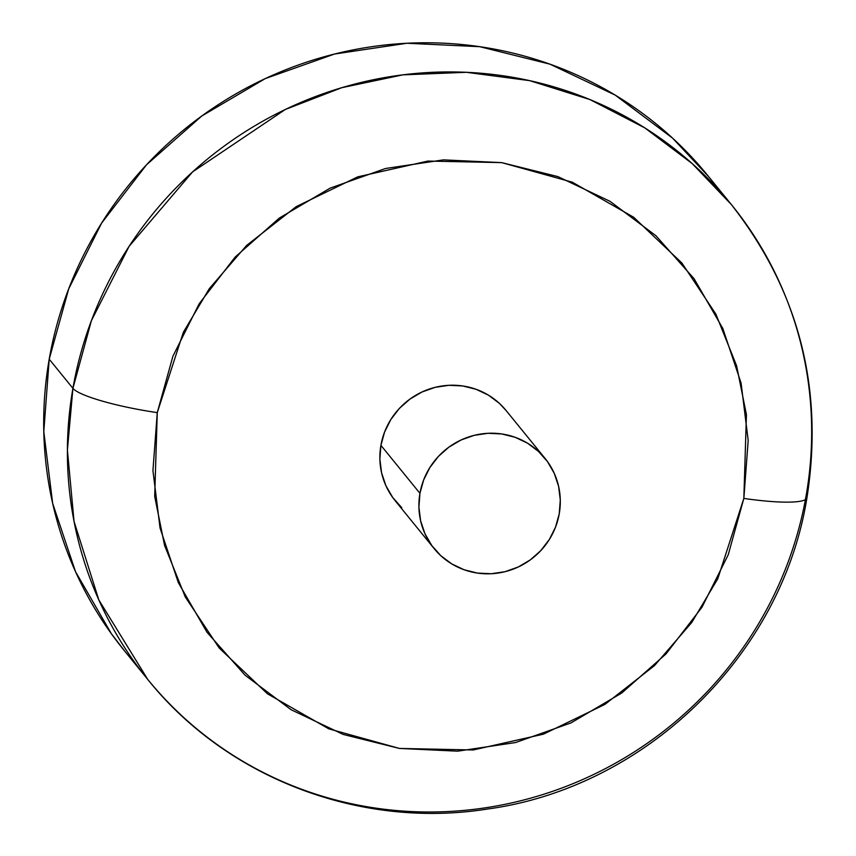 <?xml version="1.0" encoding="UTF-8"?>
<svg xmlns="http://www.w3.org/2000/svg" width="856" height="856" viewBox="0 0 856 856"><rect width="100%" height="100%" fill="white"/><g stroke="black" fill="none" stroke-linecap="round" stroke-linejoin="round"><path stroke-width="1.28" d="M124.923 651.363L111.408 633.793L75.499 571.648L52.665 503.392L43.795 431.649L49.209 359.188L72.921 388.346L67.399 450.021L74.044 521.411L98.825 599.949L147.681 679.343A376.201 365.908 -39.1 0 1 72.921 388.346L49.209 359.188A376.201 365.908 140.9 0 0 123.981 650.196L147.681 679.343C226.754 778.339 360.547 829.207 487.235 809.07C645.617 787.691 781.87 655.075 806.941 497.796C824.039 388.592 798.851 290.858 731.377 204.584A376.201 365.908 -39.1 0 1 806.138 495.592A75.242 11.642 -170.1 0 1 806.908 497.946A75.242 11.642 -170.1 0 1 743.843 498.417L717.799 578.72L691.787 622.44L654.519 665.583L604.892 704.413L543.474 734.159L473.208 749.974L399.442 748.433L328.822 728.863L267.436 693.788L219.2 648.003L185.26 596.953L164.534 545.315L154.69 496.352L157.269 412.624A75.242 11.642 -170.1 0 1 72.921 388.346A376.201 365.908 -39.1 0 1 348.05 85.878A376.201 365.908 -39.1 0 1 731.377 204.584L692.258 163.624L644.803 127.886L590.009 99.585L529.714 80.657L466.381 72.3L402.802 74.857L341.683 87.719L285.326 109.472L192.579 171.906L129.096 246.357L91.389 320.7L72.921 388.346A75.242 11.642 9.9 0 0 157.269 412.624L152.935 470.597L160.04 527.981L178.305 582.583L207.024 632.306L245.116 675.234L291.094 709.72L343.203 734.437L399.442 748.433L457.639 751.172L515.569 742.548L570.995 722.903L621.798 692.975L666.022 653.92L701.963 607.246L728.242 554.742L743.843 498.417L748.187 440.455L741.082 383.06L722.817 328.458L694.098 278.735L656.006 235.807L610.028 201.331L557.919 176.614L501.68 162.619L443.483 159.869L385.553 168.493L330.127 188.149L279.324 218.066L235.1 257.121L199.159 303.794L172.88 356.31L157.269 412.624L183.323 332.321L209.335 288.611L246.603 245.458L296.23 206.628L357.648 176.882L427.914 161.067L501.68 162.619L572.3 182.189L633.686 217.264L681.922 263.049L715.862 314.099L736.588 365.726L746.432 414.689L743.843 498.417A75.242 11.642 9.9 0 0 806.908 497.946M401.764 507.704L392.722 497.507L385.895 485.694L381.562 472.726L379.871 459.105L380.909 445.334A71.476 69.518 140.9 0 0 395.108 500.621L434.153 548.621A71.476 69.518 -39.1 0 1 419.943 493.324L380.909 445.334L384.612 431.959L390.85 419.483L399.388 408.398L409.896 399.131L421.955 392.016L435.126 387.351L448.876 385.307L462.7 385.96L476.054 389.277L488.434 395.151L499.358 403.337L506.174 410.623M545.047 458.409L506.014 410.42A71.476 69.518 140.9 0 0 433.179 387.864A71.476 69.518 140.9 0 0 380.909 445.334L419.943 493.324A71.476 69.518 -39.1 0 1 472.212 435.865A71.476 69.518 -39.1 0 1 545.047 458.409A71.476 69.518 -39.1 0 1 559.257 513.707L560.284 499.936L558.593 486.304L554.26 473.336L547.433 461.534L538.392 451.337L527.467 443.14L515.098 437.277L501.744 433.949L487.92 433.297L474.16 435.351L460.999 440.016L448.929 447.121L438.433 456.398L429.894 467.483L423.645 479.949L419.943 493.324L418.916 507.094L420.596 520.726L424.94 533.695L431.756 545.507L440.808 555.694L451.722 563.89L464.102 569.754L477.455 573.081L491.28 573.734L505.04 571.69L518.201 567.014L530.271 559.91L540.767 550.633L549.306 539.548L555.544 527.082L559.257 513.707A71.476 69.518 -39.1 0 1 506.977 571.177A71.476 69.518 -39.1 0 1 434.153 548.621M806.138 495.592A376.201 365.908 -39.1 0 1 531.009 798.049A376.201 365.908 -39.1 0 1 147.681 679.343M731.377 204.584L707.666 175.427A376.201 365.908 140.9 0 0 324.338 56.731A376.201 365.908 140.9 0 0 49.209 359.188L68.726 288.793L101.575 223.159L146.504 164.812L201.781 115.999L265.274 78.592L334.568 54.024L406.975 43.249L479.724 46.684L550.023 64.179L615.154 95.07L672.634 138.18L708.543 176.507"/></g></svg>
